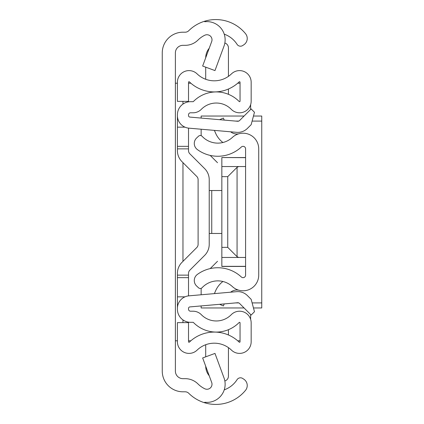 <?xml version="1.0" encoding="UTF-8"?>
<svg xmlns="http://www.w3.org/2000/svg" width="424" height="424" viewBox="0 0 424 424"><rect width="100%" height="100%" fill="white"/><g stroke="black" fill="none" stroke-linecap="round" stroke-linejoin="round"><path stroke-width="0.64" d="M224.238 34.159A25.255 25.255 0 0 1 236.995 44.229L237.074 44.356A4.039 4.039 0 0 0 242.661 45.554L243.779 44.827A7.574 7.574 0 0 0 245.528 33.681A38.383 38.383 0 0 0 204.739 21.2L204.739 21.746A18.184 18.184 0 0 1 224.01 46.084L214.979 70.585L202.656 66.043L211.693 41.541A5.051 5.051 0 0 0 204.739 35.256A25.255 25.255 0 0 0 197.997 40.047A18.184 18.184 0 0 1 185.182 45.331L182.961 45.331A7.574 7.574 0 0 0 175.382 52.905L175.382 371.095A7.574 7.574 0 0 0 182.961 378.669L185.182 378.669A18.184 18.184 0 0 1 197.997 383.953A25.255 25.255 0 0 0 204.739 388.744A5.051 5.051 0 0 0 211.693 382.459L202.656 357.957L214.979 353.415L224.01 377.916A18.184 18.184 0 0 1 204.739 402.254L204.739 402.8A38.383 38.383 0 0 1 188.738 393.271A5.051 5.051 0 0 0 185.182 391.803L182.961 391.803A20.707 20.707 0 0 1 162.254 371.095L162.254 52.905A20.707 20.707 0 0 1 182.961 32.198L185.182 32.198A5.051 5.051 0 0 0 188.738 30.729A38.383 38.383 0 0 1 204.739 21.2L204.739 21.746M204.739 402.254L204.739 402.8A38.383 38.383 0 0 0 245.528 390.319A7.574 7.574 0 0 0 243.779 379.173L242.661 378.447A4.039 4.039 0 0 0 237.074 379.644L236.995 379.772A25.255 25.255 0 0 1 224.238 389.841M162.254 228.668L162.254 195.332L162.254 228.668M175.382 340.79L177.402 340.79M177.402 83.21L175.382 83.21M240.048 340.79L237.71 340.79M190.853 340.79L188.516 340.79M188.516 83.21L190.853 83.21M237.71 83.21L240.048 83.21M250.637 104.622L250.637 109.477M250.637 314.523L250.637 319.378M202.121 287.689A21.465 21.465 0 0 1 232.41 286.608A15.656 15.656 0 0 0 258.719 275.128L258.719 148.872A15.656 15.656 0 0 0 232.41 137.392A21.465 21.465 0 0 1 202.121 136.311A2.523 2.523 0 0 0 198.554 136.189L196.683 137.933A7.574 7.574 0 0 0 197.383 149.582A34.598 34.598 0 0 0 241.341 147.017A2.523 2.523 0 0 1 245.586 148.872L245.586 275.128A2.523 2.523 0 0 1 241.341 276.983A34.598 34.598 0 0 0 197.383 274.418A7.574 7.574 0 0 0 196.683 286.067L198.554 287.811A2.523 2.523 0 0 0 202.121 287.689M224.243 120.093L223.363 118.063L219.6 119.69M222.913 142.512A23.654 23.654 0 0 1 215.567 133.109L214.39 130.385M230.624 131.806A10.102 10.102 0 0 0 238.818 133.798M224.243 303.907L223.363 305.937L219.6 304.31M230.624 292.194A10.102 10.102 0 0 1 238.818 290.202M214.39 293.615L215.567 290.891A23.654 23.654 0 0 1 222.913 281.488M188.516 128.117L188.516 150.6A4.547 4.547 0 0 0 189.846 153.817L204.638 168.604A15.656 15.656 0 0 1 209.223 179.675L209.223 244.325A15.656 15.656 0 0 1 204.638 255.396L189.846 270.183A4.547 4.547 0 0 0 188.516 273.401L188.516 295.883M209.223 227.153L209.223 244.325L209.223 227.153M188.516 148.866L177.402 148.866L177.402 150.6A15.656 15.656 0 0 0 181.991 161.671L196.778 176.464A4.547 4.547 0 0 1 198.109 179.675L198.109 244.325A4.547 4.547 0 0 1 196.778 247.537L181.991 262.329A15.656 15.656 0 0 0 177.402 273.401L177.402 309.186A13.133 13.133 0 0 0 190.535 322.32L193.042 322.32A0.503 0.503 0 0 1 193.402 322.468A32.07 32.07 0 0 0 239.184 322.468A0.503 0.503 0 0 1 240.048 322.823L240.048 341.781A0.503 0.503 0 0 1 239.194 342.142A35.86 35.86 0 0 0 189.369 342.142A0.503 0.503 0 0 1 188.516 341.781L188.516 322.632L177.402 322.632L177.402 341.781A11.618 11.618 0 0 0 197.091 350.134A24.746 24.746 0 0 1 231.472 350.134A11.618 11.618 0 0 0 251.162 341.781L251.162 322.823A11.618 11.618 0 0 0 231.255 314.688A20.962 20.962 0 0 1 201.331 314.688A11.618 11.618 0 0 0 193.042 311.205L190.535 311.205A2.019 2.019 0 0 1 188.516 309.186L188.516 308.418A1.516 1.516 0 0 1 189.899 306.912L237.573 302.741A2.523 2.523 0 0 1 239.581 303.467L251.156 315.043L254.474 311.725L251.156 299.328L247.436 295.613A13.637 13.637 0 0 0 236.608 291.67L188.929 295.841A12.625 12.625 0 0 0 177.402 308.418M177.402 115.582A12.625 12.625 0 0 0 188.929 128.159L236.608 132.33A13.637 13.637 0 0 0 247.436 128.387L251.156 124.672L254.474 112.275L251.156 108.957L239.581 120.533A2.523 2.523 0 0 1 237.573 121.259L189.899 117.088A1.516 1.516 0 0 1 188.516 115.582L188.516 114.814A2.019 2.019 0 0 1 190.535 112.795L193.042 112.795A11.618 11.618 0 0 0 201.331 109.312A20.962 20.962 0 0 1 231.255 109.312A11.618 11.618 0 0 0 251.162 101.177L251.162 82.219A11.618 11.618 0 0 0 231.472 73.866A24.746 24.746 0 0 1 197.091 73.866A11.618 11.618 0 0 0 177.402 82.219L177.402 101.368L188.516 101.368L188.516 82.219A0.503 0.503 0 0 1 189.369 81.858A35.86 35.86 0 0 0 239.194 81.858A0.503 0.503 0 0 1 240.048 82.219L240.048 101.177A0.503 0.503 0 0 1 239.184 101.532A32.07 32.07 0 0 0 193.402 101.532A0.503 0.503 0 0 1 193.042 101.68L190.535 101.68A13.133 13.133 0 0 0 177.402 114.814L177.402 148.866M189.846 270.183A4.547 4.547 0 0 0 188.516 273.401A4.547 4.547 0 0 1 189.846 270.183M188.516 150.6A4.547 4.547 0 0 0 189.846 153.817L204.638 168.604L189.846 153.817M198.109 244.325A4.547 4.547 0 0 1 196.778 247.537L181.991 262.329L196.778 247.537A4.547 4.547 0 0 0 198.109 244.325M196.778 176.464A4.547 4.547 0 0 1 198.109 179.675A4.547 4.547 0 0 0 196.778 176.464M184.975 296.848L177.402 296.848M184.975 127.152L177.402 127.152M188.516 146.344L177.402 146.344M188.516 277.656L177.402 277.656M228.43 89.013L228.43 94.308M224.847 43.02A5.051 5.051 0 0 1 228.43 47.859L228.43 76.368M205.704 57.77A15.153 15.153 0 0 1 209.212 48.262M205.704 79.277L205.704 67.167M228.43 329.692L228.43 334.986M224.847 380.98A5.051 5.051 0 0 0 228.43 376.141L228.43 347.632M205.704 356.833L205.704 344.723M209.212 375.738A15.153 15.153 0 0 1 205.704 366.23M209.223 233.465L211.746 233.465L211.746 190.535L209.223 190.535M211.746 190.535L221.847 190.535M221.847 233.465L211.746 233.465M253.467 307.962L261.746 307.962L261.746 116.038L253.467 116.038M244.07 116.038L201.14 116.038L201.14 118.073M201.14 305.927L201.14 307.962L244.07 307.962M201.14 135.664L201.14 129.225M210.209 155.412L217.517 162.721M217.517 261.279L210.209 268.588M201.14 288.336L201.14 294.775M245.586 266.346L221.847 266.346L221.847 157.553L245.586 157.654M245.586 166.547L221.847 166.547M221.847 176.644L227.741 176.644L237.064 167.321L237.064 256.679L238.686 257.453L221.847 257.453M238.686 166.547L237.064 167.321M237.064 256.679L227.741 247.356L221.847 247.356M245.586 257.453L238.686 257.453M182.961 322.632L182.961 319.913M182.961 261.359L182.961 162.641M182.961 104.087L182.961 101.368M188.516 275.134L177.402 275.134M235.617 121.089L238.733 121.089M252.116 121.089L261.746 121.089M261.746 302.911L252.116 302.911M238.733 302.911L235.617 302.911M227.741 247.356L227.741 176.644M245.586 157.553L221.847 157.553M245.586 266.447L221.847 266.447"/></g></svg>
